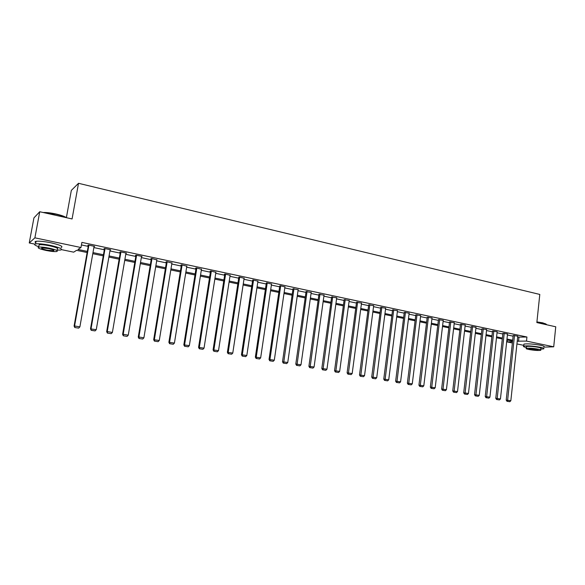 <?xml version="1.0" encoding="UTF-8"?>
<svg xmlns="http://www.w3.org/2000/svg" width="585" height="585" viewBox="0 0 585 585"><rect width="100%" height="100%" fill="white"/><g stroke="black" fill="none" stroke-linecap="round" stroke-linejoin="round"><path stroke-width="0.88" d="M66.376 217.671L71.333 190.396L78.514 183.295L539.794 294.438L536.847 322.569L555.75 326.788L553.717 346.81L543.845 347.124M523.809 345.362L516.935 343.936M512.38 342.993L507.158 341.911L512.519 341.684M507.363 340.024L507.158 341.911M87.128 252.523L76.569 250.321L73.681 252.164L61.6 249.663M34.829 244.12L29.25 242.965L34.888 237.839L80.979 247.521L77.951 249.444L87.326 251.404M34.888 237.839L39.743 211.741L33.937 217.876L29.25 242.965M517.666 337.135L526.931 337.011L81.893 242.387L80.979 247.521M81.439 244.939L88.218 246.373M93.871 247.572L104.327 249.78M109.943 250.965L120.188 253.13M125.768 254.307L135.808 256.435M141.343 257.605L151.179 259.681M156.678 260.844L166.323 262.884M171.778 264.032L181.233 266.036M186.652 267.177L195.924 269.137M201.306 270.277L210.395 272.193M215.741 273.327L224.655 275.206M229.956 276.332L238.702 278.175M243.967 279.294L252.544 281.1M257.773 282.211L266.182 283.988M271.381 285.085L279.63 286.825M284.793 287.915L292.888 289.626M298.014 290.716L305.955 292.39M311.052 293.465L318.84 295.111M323.9 296.185L331.541 297.794M336.572 298.862L344.068 300.449M349.062 301.502L356.426 303.059M361.391 304.105L368.608 305.633M373.544 306.672L380.63 308.171M385.53 309.209L392.491 310.679M397.361 311.71L404.191 313.15M409.032 314.174L415.738 315.593M420.542 316.609L427.13 317.999M431.905 319.008L438.37 320.375M443.123 321.377L449.47 322.723M454.187 323.717L460.417 325.033M465.112 326.028L471.232 327.315M475.89 328.302L481.901 329.574M486.537 330.554L492.438 331.797M497.045 332.777L502.844 333.998M507.422 334.964L513.118 336.17M517.769 336.17L513.191 335.461M507.524 334.006L502.924 333.289M497.155 331.805L492.519 331.081M486.647 329.582L481.981 328.85M476 327.329L471.313 326.591M465.221 325.048L460.505 324.302M454.304 322.737L449.551 321.984M443.24 320.39L438.457 319.637M432.03 318.021L427.218 317.253M420.666 315.615L415.833 314.84M409.156 313.18L404.286 312.397M397.486 310.715L392.586 309.918M385.661 308.207L380.733 307.41M373.676 305.677L368.711 304.865M361.523 303.103L356.528 302.284M349.201 300.5L344.177 299.666M336.704 297.853L331.651 297.012M324.039 295.176L318.949 294.328M311.191 292.463L306.065 291.593M298.16 289.707L293.005 288.829M284.939 286.913L280.259 285.736L279.747 286.021M271.528 284.083L266.782 282.877L266.307 283.177M257.926 281.209L253.115 279.981L252.661 280.288M244.12 278.292L239.236 277.034L238.826 277.356M230.11 275.338L225.159 274.051L224.326 274.285L224.779 274.38M215.894 272.339L210.871 271.023L210.066 271.264L210.527 271.367M201.459 269.297L196.363 267.945L195.595 268.201L196.063 268.303M186.812 266.212L181.635 264.829L180.897 265.085L181.372 265.188M171.939 263.082L166.688 261.656L165.979 261.926L166.462 262.029M156.831 259.901L151.508 258.438L150.835 258.724L151.325 258.826M141.497 256.683L142.053 256.435L136.093 255.17L135.457 255.462L135.954 255.572M125.921 253.415L126.484 253.137L120.437 251.85L119.837 252.157L120.342 252.267M104.554 248.486L90.507 328.887L96.262 329.677L110.17 249.678L110.104 250.095L110.682 249.78L104.532 248.479L103.969 248.8L104.481 248.903M94.031 246.695L94.624 246.38L88.379 245.056L87.852 245.386L88.372 245.495M39.743 211.741L72.072 218.951L78.514 183.295M526.931 337.011L526.5 341.092L553.717 346.81M517.235 341.165L526.5 341.092M92.986 252.588L103.457 254.767M109.081 255.945L119.34 258.087M124.919 259.25L134.974 261.349M140.51 262.511L150.367 264.566M155.866 265.714L165.526 267.733M170.988 268.873L180.458 270.848M185.876 271.981L195.163 273.919M200.545 275.045L209.649 276.946M214.995 278.058L223.923 279.923M229.232 281.034L237.985 282.862M243.258 283.959L251.842 285.751M257.078 286.847L265.502 288.602M270.701 289.692L278.965 291.418M284.127 292.493L292.229 294.182M297.363 295.257L305.311 296.917M310.416 297.984L318.211 299.608M323.278 300.668L330.927 302.262M335.958 303.315L343.468 304.88M348.47 305.926L355.834 307.469M360.806 308.5L368.038 310.013M372.974 311.044L380.067 312.522M384.974 313.545L391.943 315.001M396.813 316.024L403.65 317.45M408.498 318.459L415.211 319.863M420.023 320.865L426.611 322.24M431.394 323.242L437.865 324.595M442.618 325.582L448.973 326.913M453.697 327.9L459.934 329.201M464.629 330.181L470.757 331.461M475.422 332.434L481.433 333.691M486.077 334.657L491.985 335.892M496.592 336.858L502.398 338.064M506.976 339.022L512.679 340.214M512.584 341.113L506.881 339.929M502.296 338.971L496.49 337.764M491.883 336.799L485.974 335.571M481.331 334.605L475.312 333.355M470.647 332.382L464.519 331.103M459.825 330.13L453.587 328.828M448.863 327.841L442.509 326.518M437.748 325.531L431.277 324.185M426.494 323.191L419.906 321.816M415.087 320.814L408.374 319.417M403.533 318.408L396.688 316.982M391.818 315.966L384.85 314.518M379.943 313.494L372.842 312.017M367.906 310.986L360.674 309.48M355.709 308.449L348.338 306.913M343.336 305.875L335.827 304.31M330.788 303.257L323.139 301.663M318.072 300.61L310.269 298.986M305.173 297.926L297.224 296.266M292.083 295.198L283.981 293.509M278.811 292.434L270.555 290.716M265.349 289.633L256.925 287.878M251.689 286.789L243.104 284.997M237.824 283.9L229.071 282.08M223.762 280.976L214.834 279.111M209.481 277.999L200.377 276.105M194.995 274.979L185.708 273.049M180.282 271.923L170.813 269.948M165.35 268.808L155.69 266.797M150.184 265.656L140.327 263.601M134.784 262.446L124.729 260.354M119.15 259.192L108.883 257.056M103.267 255.879L92.788 253.7M518.946 337.399L518.515 341.428M94.156 246.278L94.083 246.702M517.784 336.082L510.837 400.732L506.2 400.096L506.976 401.281L509.827 401.705L506.976 401.281M513.206 335.373L506.2 400.096M514.507 335.395L507.502 401.31M509.827 401.705L510.837 400.732M536.92 321.911L542.748 322.84L546.251 324.214M546.448 324.682C546.683 324.207 545.491 323.666 542.887 323.066L536.898 322.108M540.789 349.128L543.67 348.872C544.591 348.484 543.487 347.951 540.372 347.278C532.928 345.969 527.385 345.574 523.729 346.086C522.851 346.444 523.736 346.927 526.39 347.548M543.875 346.876C544.796 346.481 543.699 345.947 540.584 345.267C533.14 343.958 527.597 343.563 523.941 344.097L523.875 344.704M526.456 346.912L526.507 346.481C529.132 346.115 533.125 346.4 538.478 347.336C540.73 347.826 541.52 348.207 540.854 348.484L540.708 349.903M528.723 349.457C534.054 350.393 538.032 350.678 540.672 350.32C541.33 350.049 540.54 349.669 538.288 349.179C532.935 348.243 528.942 347.958 526.31 348.316C525.637 348.594 526.441 348.974 528.723 349.457M536.569 349.23L528.855 348.675L530.405 349.413L538.105 349.969L536.569 349.23M43.158 212.509C46.449 212.362 50.734 212.86 56.021 214.008C61.22 215.207 64.679 216.435 66.397 217.686M66.025 217.605C63.977 216.435 60.643 215.324 56.021 214.264L43.985 212.691M57.016 250.131L60.679 250.036C63.129 249.071 59.67 247.513 50.317 245.349C43.517 244.004 38.61 243.514 35.597 243.886C33.586 244.376 34.647 245.32 38.764 246.724M61.14 247.506C63.589 246.519 60.138 244.939 50.793 242.76C43.999 241.415 39.093 240.925 36.073 241.312C34.793 241.568 34.705 242.044 35.809 242.746M38.939 245.78L39.129 244.764C41.294 244.501 44.826 244.852 49.71 245.817C56.453 247.367 58.946 248.493 57.191 249.195M46.252 250.49C51.114 251.44 54.617 251.784 56.76 251.528C58.522 250.848 56.021 249.729 49.279 248.186C44.387 247.228 40.855 246.877 38.69 247.126C36.95 247.835 39.473 248.954 46.252 250.49M48.73 248.603L41.915 247.923C40.796 248.376 42.412 249.1 46.778 250.087L53.564 250.76C54.69 250.314 53.081 249.598 48.73 248.603M507.539 333.911L500.438 398.948L495.78 398.312L496.555 399.504L499.429 399.928L496.555 399.504M502.932 333.194L495.78 398.312M504.226 333.209L497.074 399.526M499.429 399.928L500.438 398.948M497.162 331.717L489.916 397.149L485.228 396.498L486.003 397.698L488.899 398.129L486.003 397.698M492.526 330.993L485.228 396.498M493.813 331L486.515 397.727M488.899 398.129L489.916 397.149M486.654 329.487L479.254 395.321L474.537 394.67L475.305 395.877L478.23 396.308L475.305 395.877M481.996 328.755L474.537 394.67M483.261 328.77L475.817 395.899M478.23 396.308L479.254 395.321M476.014 327.234L468.453 393.471L463.7 392.813L464.475 394.027L467.422 394.466L464.475 394.027M471.327 326.496L463.7 392.813M472.578 326.503L464.98 394.049M467.422 394.466L468.453 393.471M465.236 324.946L457.507 391.592L452.731 390.934L453.507 392.155L456.475 392.601L453.507 392.155M460.519 324.2L452.731 390.934M461.748 324.207L454.004 392.177M456.475 392.601L457.507 391.592M454.311 322.627L446.421 389.69L441.616 389.032L442.384 390.253L445.382 390.707L442.384 390.253M449.565 321.882L441.616 389.032M450.786 321.882L442.874 390.275M445.382 390.707L446.421 389.69M443.247 320.287L435.189 387.767L430.348 387.102L431.123 388.338L434.15 388.784L431.123 388.338M438.472 319.527L430.348 387.102M439.671 319.527L431.606 388.352M434.15 388.784L435.189 387.767M432.037 317.911L423.803 385.815L418.933 385.149L419.708 386.385L422.758 386.846L419.708 386.385M427.233 317.143L418.933 385.149M428.417 317.143L420.184 386.4M422.758 386.846L423.803 385.815M420.681 315.498L412.271 383.84L407.365 383.168L408.14 384.411L411.218 384.872L408.14 384.411M415.847 314.723L407.365 383.168M417.01 314.723L408.608 384.425M411.218 384.872L412.271 383.84M409.171 313.063L400.579 381.837L395.643 381.157L396.411 382.414L399.518 382.875L396.411 382.414M404.301 312.273L395.643 381.157M405.449 312.273L396.871 382.422M399.518 382.875L400.579 381.837M397.5 310.591L388.725 379.804L383.76 379.124L384.528 380.382L387.658 380.85L384.528 380.382M392.608 309.794L383.76 379.124M393.727 309.787L384.981 380.396M387.658 380.85L388.725 379.804M385.676 308.083L376.711 377.742L371.709 377.054L372.477 378.327L375.643 378.802L372.477 378.327M380.747 307.279L371.709 377.054M381.851 307.271L372.923 378.334M375.643 378.802L376.711 377.742M373.691 305.538L364.528 375.658L359.497 374.963L360.258 376.243L363.453 376.718L360.258 376.243M368.733 304.726L359.497 374.963M369.815 304.719L360.696 376.25M363.453 376.718L364.528 375.658M361.537 302.964L352.177 373.537L347.11 372.842L347.878 374.129L351.095 374.612L347.878 374.129M356.55 302.145L347.11 372.842M357.611 302.131L348.302 374.137M351.095 374.612L352.177 373.537M349.223 300.354L339.651 371.395L334.554 370.693L335.315 371.987L338.569 372.469L335.315 371.987M344.192 299.52L334.554 370.693M345.238 299.505L335.731 371.987M338.569 372.469L339.651 371.395M336.726 297.707L326.949 369.215L321.816 368.513L322.576 369.808L325.867 370.305L322.576 369.808M331.673 296.858L321.816 368.513M332.689 296.844L322.986 369.815M325.867 370.305L326.949 369.215M324.061 295.015L314.072 367.007L308.902 366.298L309.662 367.607L312.975 368.104L309.662 367.607M318.971 294.16L308.902 366.298M319.966 294.153L310.065 367.607M312.975 368.104L314.072 367.007M311.213 292.295L301.004 364.769L295.798 364.053L296.558 365.369L299.908 365.874L296.558 365.369M306.094 291.425L295.798 364.053M307.059 291.41L296.946 365.369M299.908 365.874L301.004 364.769M298.182 289.531L287.754 362.495L282.511 361.779L283.264 363.102L286.65 363.607L283.264 363.102M293.026 288.654L282.511 361.779M293.97 288.639L283.645 363.095M286.65 363.607L287.754 362.495M284.968 286.73L274.306 360.192L269.027 359.468L269.78 360.799L273.195 361.311L269.78 360.799M279.776 285.838L269.027 359.468M280.69 285.824L269.956 359.446L270.153 360.791M273.195 361.311L274.306 360.192M271.557 283.886L260.661 357.852L255.352 357.121L256.098 358.466L259.55 358.985L256.098 358.466M266.336 282.979L255.352 357.121M267.221 282.972L256.245 357.099L256.457 358.459M259.55 358.985L260.661 357.852M257.956 281.005L246.819 355.483L241.466 354.744L242.212 356.097L245.7 356.623L242.212 356.097M252.698 280.076L241.466 354.744M253.554 280.069L242.336 354.715L242.563 356.082M245.7 356.623L246.819 355.483M244.15 278.08L232.771 353.077L227.382 352.331L228.121 353.691L231.645 354.217L228.121 353.691M238.855 277.136L227.382 352.331M239.689 277.129L228.223 352.294L228.457 353.676M231.645 354.217L232.771 353.077M230.146 275.111L218.512 350.627L213.079 349.881L213.825 351.249L217.379 351.782L213.825 351.249M224.815 274.146L213.079 349.881M225.613 274.146L213.891 349.837L214.147 351.234M217.379 351.782L218.512 350.627M215.931 272.098L204.033 348.148L198.571 347.395L199.302 348.777L202.9 349.311L199.302 348.777M210.563 271.111L198.571 347.395M211.331 271.118L199.346 347.344L199.617 348.755M202.9 349.311L204.033 348.148M201.503 269.034L189.343 345.633L183.836 344.872L184.567 346.261L188.195 346.803L184.567 346.261M196.099 268.032L183.836 344.872M196.831 268.047L184.582 344.814L184.867 346.24M188.195 346.803L189.343 345.633M186.856 265.934L174.418 343.073L168.875 342.313L169.606 343.702L173.27 344.258L169.606 343.702M181.423 264.903L168.875 342.313M182.11 264.925L169.591 342.247L169.891 343.68M173.27 344.258L174.418 343.073M171.983 262.782L159.274 340.477L153.687 339.709L154.411 341.113L158.118 341.669L154.411 341.113M166.513 261.722L153.687 339.709M167.171 261.758L154.367 339.636L154.681 341.084M158.118 341.669L159.274 340.477M156.89 259.579L143.888 337.837L138.908 336.982L138.257 337.07L138.981 338.481L142.725 339.044L138.981 338.481M151.383 258.49L138.257 337.07M151.998 258.541L138.908 336.982L139.237 338.452M142.725 339.044L143.888 337.837M141.555 256.325L128.261 335.161L123.201 334.291L122.594 334.386L123.311 335.805L127.099 336.375L123.311 335.805M136.012 255.206L122.594 334.386M136.59 255.279L123.201 334.291L123.552 335.768M127.099 336.375L128.261 335.161M125.987 253.027L112.386 332.441L107.252 331.556L106.675 331.658L107.391 333.092L111.216 333.662L107.391 333.092M120.408 251.864L106.675 331.658M120.941 251.959L107.252 331.556L107.618 333.048M111.216 333.662L112.386 332.441M105.044 248.588L91.041 328.785L91.216 330.328L95.084 330.913L91.436 330.291M95.084 330.913L96.262 329.677M90.507 328.887L91.216 330.328M94.105 246.27L79.882 326.869L74.573 325.962L74.083 326.072L74.785 327.527L78.697 328.112L74.785 327.527M88.452 245.071L74.083 326.072M88.898 245.166L74.573 325.962L74.982 327.483M78.697 328.112L79.882 326.869M526.507 346.481L526.31 348.316M523.729 346.086L523.941 344.097M53.681 250.117L53.564 250.76M39.129 244.764L38.69 247.126M35.597 243.886L36.073 241.312"/></g></svg>
